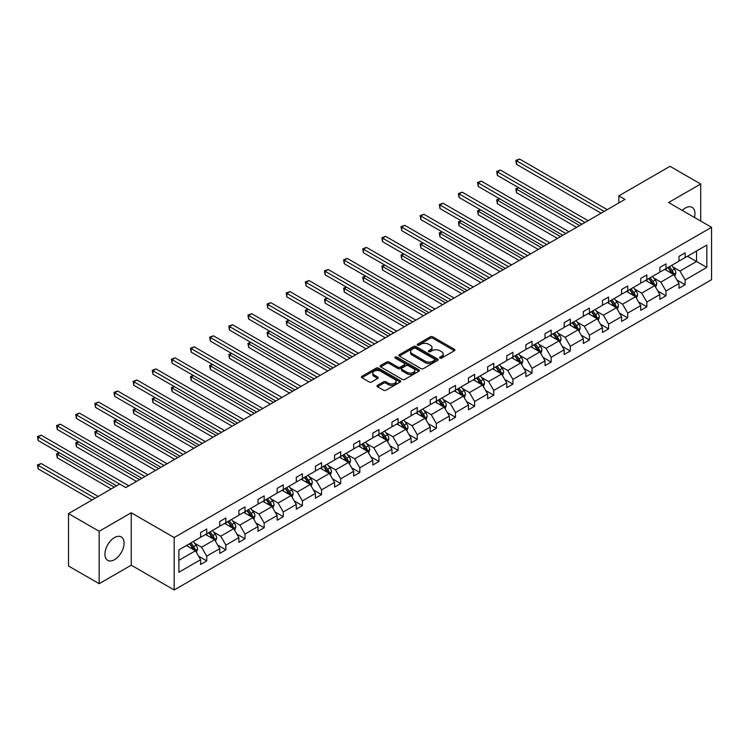 <?xml version="1.0" encoding="UTF-8"?>
<svg xmlns="http://www.w3.org/2000/svg" width="749" height="749" viewBox="0 0 749 749"><rect width="100%" height="100%" fill="white"/><g stroke="black" fill="none" stroke-linecap="round" stroke-linejoin="round"><path stroke-width="1.12" d="M439.953 358.097A1.189 0.683 0 0 0 441.638 358.097L454.437 350.71A1.704 0.983 0 0 0 454.933 350.017A1.704 0.983 0 0 0 454.437 349.324L432.763 336.807A1.704 0.983 0 0 0 430.357 336.807L417.558 344.194A1.189 0.683 0 0 0 417.212 344.68A1.189 0.683 0 0 0 417.558 345.167A1.189 0.683 0 0 0 419.243 345.167L420.901 344.212A5.449 3.146 0 0 1 428.606 344.212L430.413 345.252A5.449 3.146 0 0 1 432.014 347.48A5.449 3.146 0 0 1 430.413 349.708L428.756 350.663A1.189 0.683 0 0 0 428.409 351.15A1.189 0.683 0 0 0 428.756 351.637A1.189 0.683 0 0 0 430.441 351.637L432.098 350.682A5.449 3.146 0 0 1 439.803 350.682L441.61 351.721A5.449 3.146 0 0 1 443.202 353.94A5.449 3.146 0 0 1 441.61 356.168L439.953 357.123A1.189 0.683 0 0 0 439.607 357.61A1.189 0.683 0 0 0 439.953 358.097L439.953 357.123M114.503 559.69A13.529 7.808 120 0 0 123.342 547.772A13.529 7.808 120 0 0 121.272 536.93A13.529 7.808 120 0 0 114.503 537.595A13.529 7.808 120 0 0 105.665 549.523A13.529 7.808 120 0 0 107.744 560.364A13.529 7.808 120 0 0 114.503 559.69M694.417 217.416A13.529 7.808 120 0 0 692.123 207.342A13.529 7.808 120 0 0 685.363 208.016A13.529 7.808 120 0 0 682.264 210.403M377.496 385.332A1.704 0.983 0 0 0 377 386.025A1.704 0.983 0 0 0 377.496 386.718L383.582 390.229A1.704 0.983 0 0 0 385.988 390.229L400.191 382.027A1.704 0.983 0 0 0 400.696 381.335A1.704 0.983 0 0 0 400.191 380.632L378.526 368.124A1.704 0.983 0 0 0 376.11 368.124L361.907 376.326A1.704 0.983 0 0 0 361.411 377.019A1.704 0.983 0 0 0 361.907 377.721L369.248 381.962A1.704 0.983 0 0 0 371.663 381.962L377.739 378.451A1.704 0.983 0 0 0 378.236 377.749A1.704 0.983 0 0 0 377.739 377.056L374.097 374.959A4.55 2.631 0 0 1 372.759 373.096A4.55 2.631 0 0 1 375.577 370.661A4.55 2.631 0 0 1 380.539 371.232L394.807 379.471A4.55 2.631 0 0 1 396.137 381.335A4.55 2.631 0 0 1 393.328 383.76A4.55 2.631 0 0 1 388.366 383.188L385.988 381.821A1.704 0.983 0 0 0 383.582 381.821L377.496 385.332L377.496 386.718M131.244 512.775L99.168 531.294L68.505 513.589L68.505 566.001L99.168 583.696L131.244 565.186L174.18 589.969L174.18 537.567L131.244 512.775L131.244 565.186M700.699 221.049L700.699 184.011L668.623 202.53L711.55 227.312L174.18 537.567M700.699 184.011L670.027 166.306L618.824 195.873L618.824 202.951M68.505 513.589L119.718 484.023L125.851 487.562L624.956 199.412L618.824 195.873M421.022 368.611A1.704 0.983 0 0 0 423.428 368.611L437.641 360.409A1.704 0.983 0 0 0 438.137 359.717A1.704 0.983 0 0 0 437.641 359.014L415.967 346.506A1.704 0.983 0 0 0 413.56 346.506L399.348 354.708A1.704 0.983 0 0 0 398.852 355.401A1.704 0.983 0 0 0 399.348 356.103L421.022 368.611M395.669 358.359A1.189 0.683 0 0 1 396.886 358.528L396.886 357.104L418.916 369.828A1.704 0.983 0 0 1 419.412 370.521A1.704 0.983 0 0 1 418.916 371.214L404.713 379.425A1.704 0.983 0 0 1 402.297 379.425L380.632 366.907L386.709 363.424L386.709 362.01L380.632 365.521A1.704 0.983 0 0 0 380.127 366.214A1.704 0.983 0 0 0 380.632 366.907L380.632 365.521M386.709 363.424A1.704 0.983 0 0 1 389.115 363.424L389.115 362.01A1.704 0.983 0 0 0 386.709 362.01M389.115 362.01L397.906 367.085A1.704 0.983 0 0 0 400.312 367.085L404.348 364.754A1.704 0.983 0 0 0 404.844 364.061A1.704 0.983 0 0 0 404.348 363.359L395.2 358.078A1.189 0.683 0 0 1 394.845 357.591A1.189 0.683 0 0 1 395.584 356.955A1.189 0.683 0 0 1 396.886 357.104M99.168 531.294L99.168 583.696M178.899 549.85L200.61 537.314L200.61 532.567L206.743 529.028L206.743 533.775L219.747 526.266L219.747 521.519L225.88 517.98L225.88 522.727L238.884 515.218L238.884 510.472L245.017 506.933L245.017 511.679L258.012 504.171L258.012 499.424L264.154 495.885L264.154 500.632L277.149 493.123L277.149 488.376L283.281 484.837L283.281 489.584L296.286 482.075L296.286 477.328L302.418 473.789L302.418 478.536L315.423 471.027L315.423 466.29L321.555 462.742L321.555 467.488L334.56 459.98L334.56 455.242L340.692 451.694L340.692 456.441L353.687 448.932L353.687 444.194L359.82 440.646L359.82 445.393L372.824 437.884L372.824 433.147L378.957 429.598L378.957 434.345L391.961 426.836L391.961 422.099L398.094 418.551L398.094 423.297L411.098 415.789L411.098 411.051L417.23 407.503L417.23 412.25L430.235 404.75L430.235 400.003L436.367 396.464L436.367 401.202L449.363 393.702L449.363 388.956L455.495 385.417L455.495 390.154L468.5 382.655L468.5 377.908L474.632 374.369L474.632 379.106L487.636 371.607L487.636 366.86L493.769 363.321L493.769 368.059L506.773 360.559L506.773 355.812L512.906 352.273L512.906 357.011L525.901 349.511L525.901 344.765L532.033 341.226L532.033 345.963L545.038 338.464L545.038 333.717L551.17 330.178L551.17 334.925L564.175 327.416L564.175 322.669L570.307 319.13L570.307 323.877L583.312 316.368L583.312 311.621L589.444 308.082L589.444 312.829L602.449 305.32L602.449 300.574L608.581 297.035L608.581 301.781L621.576 294.273L621.576 289.526L627.709 285.987L627.709 290.734L640.713 283.225L640.713 278.478L646.846 274.939L646.846 279.686L659.85 272.177L659.85 267.43L665.983 263.891L665.983 268.638L678.987 261.129L678.987 256.383L685.12 252.844L685.12 257.59L706.831 245.054L706.831 267.43L685.12 279.967L685.12 284.714L678.987 288.253L678.987 283.506L665.983 291.015L665.983 295.761L659.85 299.3L659.85 294.554L646.846 302.062L646.846 306.809L640.713 310.348L640.713 305.601L627.709 313.11L627.709 317.857L621.576 321.396L621.576 316.649L608.581 324.158L608.581 328.905L602.449 332.444L602.449 327.697L589.444 335.206L589.444 339.952L583.312 343.491L583.312 338.745L570.307 346.253L570.307 351L564.175 354.539L564.175 349.792L551.17 357.301L551.17 362.048L545.038 365.587L545.038 360.84L532.033 368.349L532.033 373.086L525.901 376.635L525.901 371.888L512.906 379.397L512.906 384.134L506.773 387.682L506.773 382.936L493.769 390.444L493.769 395.182L487.636 398.73L487.636 393.983L474.632 401.492L474.632 406.23L468.5 409.778L468.5 405.031L455.495 412.54L455.495 417.277L449.363 420.826L449.363 416.079L436.367 423.588L436.367 428.325L430.235 431.873L430.235 427.127L417.23 434.635L417.23 439.373L411.098 442.912L411.098 438.174L398.094 445.674L398.094 450.421L391.961 453.96L391.961 449.222L378.957 456.721L378.957 461.468L372.824 465.007L372.824 460.27L359.82 467.769L359.82 472.516L353.687 476.055L353.687 471.318L340.692 478.817L340.692 483.564L334.56 487.103L334.56 482.365L321.555 489.865L321.555 494.612L315.423 498.151L315.423 493.413L302.418 500.912L302.418 505.659L296.286 509.198L296.286 504.451L283.281 511.96L283.281 516.707L277.149 520.246L277.149 515.499L264.154 523.008L264.154 527.755L258.012 531.294L258.012 526.547L245.017 534.056L245.017 538.803L238.884 542.342L238.884 537.595L225.88 545.103L225.88 549.85L219.747 553.389L219.747 548.643L206.743 556.151L206.743 560.898L200.61 564.437L200.61 559.69L178.899 572.227L178.899 549.85M174.18 589.969L711.55 279.723L711.55 227.312M205.516 534.486L214.598 539.72L201.593 547.229L194.497 543.128M201.593 547.229L206.743 556.151M214.598 539.72L219.747 548.643M200.61 536.181L201.593 536.752L206.743 533.775M224.653 523.439L233.725 528.672L220.73 536.181L213.624 532.08M220.73 536.181L225.88 545.103M233.725 528.672L238.884 537.595M219.747 525.133L220.73 525.704L225.88 522.727M243.79 512.391L252.862 517.625L239.867 525.133L232.761 521.032M239.867 525.133L245.017 534.056M252.862 517.625L258.012 526.547M238.884 514.086L239.867 514.657L245.017 511.679M262.927 501.343L271.999 506.577L258.995 514.086L251.898 509.985M258.995 514.086L264.154 523.008M271.999 506.577L277.149 515.499M258.012 503.038L258.995 503.609L264.154 500.632M282.055 490.295L291.136 495.529L278.132 503.038L271.035 498.937M278.132 503.038L283.281 511.96M291.136 495.529L296.286 504.451M277.149 491.99L278.132 492.561L283.281 489.584M301.192 479.248L310.273 484.481L297.269 491.99L290.172 487.889M297.269 491.99L302.418 500.912M310.273 484.481L315.423 493.413M296.286 480.942L297.269 481.513L302.418 478.536M320.329 468.2L329.401 473.434L316.406 480.942L309.3 476.841M316.406 480.942L321.555 489.865M329.401 473.434L334.56 482.365M315.423 469.895L316.406 470.466L321.555 467.488M339.466 457.152L348.538 462.395L335.533 469.895L328.437 465.803M335.533 469.895L340.692 478.817M348.538 462.395L353.687 471.318M334.56 458.847L335.533 459.418L340.692 456.441M358.593 446.104L367.675 451.347L354.67 458.847L347.573 454.755M354.67 458.847L359.82 467.769M367.675 451.347L372.824 460.27M353.687 447.799L354.67 448.37L359.82 445.393M377.73 435.057L386.812 440.3L373.807 447.799L366.71 443.708M373.807 447.799L378.957 456.721M386.812 440.3L391.961 449.222M372.824 436.751L373.807 437.322L378.957 434.345M396.867 424.009L405.939 429.252L392.944 436.751L385.838 432.66M392.944 436.751L398.094 445.674M405.939 429.252L411.098 438.174M391.961 425.704L392.944 426.275L398.094 423.297M416.004 412.961L425.076 418.204L412.081 425.704L404.975 421.612M412.081 425.704L417.23 434.635M425.076 418.204L430.235 427.127M411.098 414.656L412.081 415.227L417.23 412.25M435.141 401.913L444.213 407.156L431.209 414.656L424.112 410.564M431.209 414.656L436.367 423.588M444.213 407.156L449.363 416.079M430.235 403.608L431.209 404.179L436.367 401.202M454.269 390.866L463.35 396.109L450.346 403.617L443.249 399.517M450.346 403.617L455.495 412.54M463.35 396.109L468.5 405.031M449.363 392.57L450.346 393.131L455.495 390.154M473.405 379.818L482.487 385.061L469.483 392.57L462.386 388.469M469.483 392.57L474.632 401.492M482.487 385.061L487.636 393.983M468.5 381.522L469.483 382.084L474.632 379.106M492.542 368.77L501.615 374.013L488.62 381.522L481.513 377.421M488.62 381.522L493.769 390.444M501.615 374.013L506.773 382.936M487.636 370.474L488.62 371.036L493.769 368.059M511.679 357.722L520.752 362.965L507.747 370.474L500.65 366.373M507.747 370.474L512.906 379.397M520.752 362.965L525.901 371.888M506.773 359.426L507.747 359.988L512.906 357.011M530.807 346.675L539.889 351.918L526.884 359.426L519.787 355.326M526.884 359.426L532.033 368.349M539.889 351.918L545.038 360.84M525.901 348.379L526.884 348.94L532.033 345.963M549.944 335.627L559.026 340.87L546.021 348.379L538.924 344.278M546.021 348.379L551.17 357.301M559.026 340.87L564.175 349.792M545.038 337.331L546.021 337.893L551.17 334.925M569.081 324.579L578.153 329.822L565.158 337.331L558.052 333.23M565.158 337.331L570.307 346.253M578.153 329.822L583.312 338.745M564.175 326.283L565.158 326.845L570.307 323.877M588.218 313.531L597.29 318.774L584.295 326.283L577.189 322.182M584.295 326.283L589.444 335.206M597.29 318.774L602.449 327.697M583.312 315.235L584.295 315.797L589.444 312.829M607.355 302.484L616.427 307.727L603.422 315.235L596.326 311.135M603.422 315.235L608.581 324.158M616.427 307.727L621.576 316.649M602.449 304.188L603.422 304.749L608.581 301.781M626.482 291.436L635.564 296.679L622.559 304.188L615.463 300.087M622.559 304.188L627.709 313.11M635.564 296.679L640.713 305.601M621.576 293.14L622.559 293.702L627.709 290.734M645.619 280.388L654.701 285.631L641.696 293.14L634.6 289.039M641.696 293.14L646.846 302.062M654.701 285.631L659.85 294.554M640.713 282.092L641.696 282.654L646.846 279.686M664.756 269.34L673.828 274.583L660.833 282.092L653.727 277.991M660.833 282.092L665.983 291.015M673.828 274.583L678.987 283.506M659.85 271.044L660.833 271.606L665.983 268.638M687.451 256.242L696.523 261.485L679.961 271.044L672.864 266.944M679.961 271.044L685.12 279.967M706.831 267.43L696.523 261.485L696.523 250.999L706.831 245.054M678.987 259.997L679.961 260.558L685.12 257.59M178.899 560.327L195.461 550.768L186.379 545.534M195.461 550.768L200.61 559.69M676.956 280.004L685.12 284.714M657.828 291.052L665.983 295.761M638.691 302.1L646.846 306.809M619.554 313.148L627.709 317.857M600.417 324.195L608.581 328.905M581.29 335.243L589.444 339.952M562.153 346.291L570.307 351M543.016 357.339L551.17 362.048M523.879 368.386L532.033 373.086M504.742 379.425L512.906 384.134M485.614 390.472L493.769 395.182M466.477 401.52L474.632 406.23M447.34 412.568L455.495 417.277M428.203 423.616L436.367 428.325M409.076 434.663L417.23 439.373M389.939 445.711L398.094 450.421M370.802 456.759L378.957 461.468M351.665 467.807L359.82 472.516M332.528 478.854L340.692 483.564M313.4 489.902L321.555 494.612M294.263 500.95L302.418 505.659M275.126 511.998L283.281 516.707M255.989 523.045L264.154 527.755M236.862 534.093L245.017 538.803M217.725 545.141L225.88 549.85M198.588 556.189L206.743 560.898M440.431 358.265L441.61 357.582A5.449 3.146 0 0 0 443.202 355.363L443.202 353.94M432.014 347.48L432.014 348.894A5.449 3.146 0 0 1 430.413 351.122L429.233 351.805M454.409 350.729L432.763 338.23A1.704 0.983 0 0 0 430.357 338.23L418.036 345.336M437.613 360.419L415.967 347.92A1.704 0.983 0 0 0 413.56 347.92L399.376 356.112L399.348 354.708M434.626 360.203A1.189 0.683 0 0 0 434.972 359.717A1.189 0.683 0 0 0 434.626 359.23L415.601 348.248A1.189 0.683 0 0 0 413.916 348.248L412.175 349.249A5.449 3.146 0 0 0 410.574 351.478A5.449 3.146 0 0 0 412.175 353.697L425.179 361.205A5.449 3.146 0 0 0 432.885 361.205L434.626 360.203L434.626 361.617A1.189 0.683 0 0 0 434.972 361.13L434.972 359.717M410.574 351.478L410.574 352.891A5.449 3.146 0 0 0 412.175 355.12L412.175 353.697M434.626 361.617L432.885 362.628A5.449 3.146 0 0 1 425.179 362.628L412.175 355.12M389.115 363.424L397.906 368.499A1.704 0.983 0 0 0 400.312 368.499L404.348 366.167A1.704 0.983 0 0 0 404.844 365.475L404.844 364.061M396.886 358.528L418.897 371.232M407.025 372.347A4.55 2.631 0 0 0 411.987 372.918A4.55 2.631 0 0 0 414.806 370.483A4.55 2.631 0 0 0 413.467 368.63L408.439 365.727A1.704 0.983 0 0 0 406.033 365.727L401.998 368.059A1.704 0.983 0 0 0 401.501 368.751A1.704 0.983 0 0 0 401.998 369.444L407.025 372.347L407.025 373.76A4.55 2.631 0 0 0 411.987 374.331A4.55 2.631 0 0 0 414.806 371.907L414.806 370.483M401.501 368.751L401.501 370.165A1.704 0.983 0 0 0 401.998 370.858L401.998 369.444M407.025 373.76L401.998 370.858M396.137 381.335L396.137 382.748A4.55 2.631 0 0 1 393.328 385.173A4.55 2.631 0 0 1 388.366 384.612L385.988 383.235A1.704 0.983 0 0 0 383.582 383.235L377.524 386.727M372.759 373.096L372.759 374.509A4.55 2.631 0 0 0 374.097 376.373L374.097 374.959M377.721 378.46L374.097 376.373M400.172 382.037L378.526 369.538A1.704 0.983 0 0 0 376.11 369.538L361.926 377.73L361.907 376.326M674.765 276.203L675.888 272.945A4.597 2.65 -120 0 0 674.428 269.031L671.675 265.352M666.732 270.483L665.543 268.891M518.832 187.784L516.501 189.132L516.501 192.671L576.561 227.35M673.154 274.19L673.407 273.142A4.597 2.65 -120 0 0 672.096 270.37L669.344 266.7M668.192 267.365L671.216 271.41A2.341 1.348 60 0 1 671.647 272.121L673.407 273.142M667.865 267.543L670.627 271.222A4.597 2.65 60 0 1 671.769 273.394M516.501 192.671L515.818 188.739L579.632 225.58M515.818 188.739L518.561 187.625M604.162 211.415L516.501 160.801L519.563 159.031L607.224 209.645M601.091 213.184L516.501 164.34L516.501 160.801L515.818 160.417L519.563 159.031M516.501 164.34L515.818 160.417M655.628 287.251L656.761 283.993A4.597 2.65 -120 0 0 655.291 280.07L652.538 276.4M647.595 281.53L646.406 279.939M499.695 198.831L497.364 200.18L497.364 203.719L557.425 238.397M654.017 285.238L654.28 284.189A4.597 2.65 -120 0 0 652.959 281.418L650.207 277.748M649.055 278.413L652.089 282.457A2.341 1.348 60 0 1 652.51 283.169L654.28 284.189M648.737 278.591L651.49 282.27A4.597 2.65 60 0 1 652.632 284.442M497.364 203.719L496.69 199.786L560.495 236.628M496.69 199.786L499.424 198.672M636.491 298.299L637.624 295.04A4.597 2.65 -120 0 0 636.154 291.118L633.401 287.447M628.467 292.578L627.269 290.987M480.558 209.879L478.227 211.227L478.227 214.766L538.297 249.445M634.88 296.286L635.143 295.228A4.597 2.65 -120 0 0 633.823 292.466L631.07 288.796M629.918 289.46L632.952 293.505A2.341 1.348 60 0 1 633.373 294.217L635.143 295.228M629.6 289.638L632.353 293.318A4.597 2.65 60 0 1 633.495 295.49M478.227 214.766L477.553 210.834L541.358 247.676M477.553 210.834L480.287 209.72M585.025 222.462L497.364 171.849L500.426 170.079L588.096 220.693M581.964 224.232L497.364 175.388L497.364 171.849L496.69 171.465L500.426 170.079M497.364 175.388L496.69 171.465M565.888 233.51L478.227 182.896L481.298 181.127L568.959 231.741M562.827 235.28L478.227 186.435L478.227 182.896L477.553 182.513L481.298 181.127M478.227 186.435L477.553 182.513M617.363 309.337L618.487 306.088A4.597 2.65 -120 0 0 617.017 302.165L614.264 298.495M609.33 303.626L608.132 302.034M461.421 220.927L459.09 222.275L459.09 225.814L519.16 260.493M615.753 307.333L616.006 306.275A4.597 2.65 -120 0 0 614.686 303.514L611.933 299.834M610.781 300.508L613.815 304.553A2.341 1.348 60 0 1 614.246 305.264L616.006 306.275M610.463 300.686L613.216 304.366A4.597 2.65 60 0 1 614.367 306.538M459.09 225.814L458.416 221.882L522.222 258.723M458.416 221.882L461.15 220.768M546.761 244.558L459.09 193.944L462.161 192.175L549.822 242.788M543.69 246.327L459.09 197.483L459.09 193.944L458.416 193.551L462.161 192.175M459.09 197.483L458.416 193.551M598.226 320.385L599.35 317.127A4.597 2.65 -120 0 0 597.889 313.213L595.137 309.543M590.193 314.674L588.995 313.082M442.284 231.975L439.953 233.323L439.953 236.862L500.023 271.541M596.616 318.381L596.869 317.323A4.597 2.65 -120 0 0 595.558 314.561L592.805 310.882M591.654 311.547L594.678 315.601A2.341 1.348 60 0 1 595.109 316.312L596.869 317.323M591.326 311.734L594.088 315.413A4.597 2.65 60 0 1 595.23 317.585M439.953 236.862L439.279 232.93L503.094 269.771M439.279 232.93L442.022 231.816M527.624 255.606L439.953 204.992L443.024 203.222L530.685 253.836M524.553 257.375L439.953 208.531L439.953 204.992L439.279 204.599L443.024 203.222M439.953 208.531L439.279 204.599M579.089 331.433L580.222 328.174A4.597 2.65 -120 0 0 578.752 324.261L576 320.591M571.056 325.721L569.867 324.13M423.157 243.022L420.826 244.371L420.826 247.91L480.886 282.588M577.479 329.429L577.732 328.371A4.597 2.65 -120 0 0 576.421 325.609L573.668 321.93M572.517 322.594L575.55 326.648A2.341 1.348 60 0 1 575.972 327.36L577.732 328.371M572.199 322.782L574.951 326.461A4.597 2.65 60 0 1 576.093 328.633M420.826 247.91L420.152 243.977L483.957 280.819M420.152 243.977L422.885 242.863M508.487 266.653L420.826 216.04L423.887 214.27L511.558 264.884M505.416 268.423L420.826 219.579L420.826 216.04L420.152 215.646L423.887 214.27M420.826 219.579L420.152 215.646M559.952 342.48L561.085 339.222A4.597 2.65 -120 0 0 559.615 335.309L556.863 331.638M551.919 336.769L550.73 335.178M404.02 254.07L401.689 255.418L401.689 258.957L461.749 293.636M558.342 340.477L558.604 339.419A4.597 2.65 -120 0 0 557.284 336.657L554.532 332.977M553.38 333.642L556.413 337.696A2.341 1.348 60 0 1 556.835 338.408L558.604 339.419M553.062 333.829L555.814 337.509A4.597 2.65 60 0 1 556.956 339.681M401.689 258.957L401.015 255.025L464.82 291.867M401.015 255.025L403.748 253.911M489.35 277.701L401.689 227.087L404.75 225.318L492.421 275.932M486.288 279.471L401.689 230.626L401.689 227.087L401.015 226.694L404.75 225.318M401.689 230.626L401.015 226.694M540.825 353.528L541.948 350.27A4.597 2.65 -120 0 0 540.478 346.356L537.726 342.686M532.792 347.817L531.593 346.225M384.883 265.118L382.552 266.466L382.552 270.005L442.622 304.684M539.205 351.524L539.467 350.466A4.597 2.65 -120 0 0 538.147 347.705L535.395 344.025M534.243 344.69L537.276 348.734A2.341 1.348 60 0 1 537.698 349.446L539.467 350.466M533.925 344.877L536.677 348.557A4.597 2.65 60 0 1 537.829 350.729M382.552 270.005L381.878 266.073L445.683 302.914M381.878 266.073L384.612 264.959M470.213 288.749L382.552 238.135L385.623 236.366L473.284 286.979M467.151 290.518L382.552 241.674L382.552 238.135L381.878 237.742L385.623 236.366M382.552 241.674L381.878 237.742M521.688 364.576L522.811 361.318A4.597 2.65 -120 0 0 521.351 357.404L518.589 353.734M513.655 358.865L512.456 357.273M365.746 276.166L363.415 277.514L363.415 281.053L423.485 315.732M520.078 362.572L520.33 361.514A4.597 2.65 -120 0 0 519.02 358.752L516.258 355.073M515.106 355.738L518.139 359.782A2.341 1.348 60 0 1 518.57 360.494L520.33 361.514M514.788 355.925L517.54 359.604A4.597 2.65 60 0 1 518.692 361.776M363.415 281.053L362.741 277.121L426.546 313.962M362.741 277.121L365.475 276.007M451.085 299.797L363.415 249.183L366.486 247.413L454.147 298.027M448.014 301.566L363.415 252.722L363.415 249.183L362.741 248.79L366.486 247.413M363.415 252.722L362.741 248.79M502.551 375.623L503.674 372.365A4.597 2.65 -120 0 0 502.214 368.452L499.461 364.782M494.518 369.912L493.329 368.321M346.609 287.213L344.287 288.552L344.287 292.101L404.348 326.779M500.941 373.62L501.193 372.562A4.597 2.65 -120 0 0 499.883 369.8L497.13 366.121M495.978 366.785L499.003 370.83A2.341 1.348 60 0 1 499.433 371.541L501.193 372.562M495.651 366.973L498.413 370.652A4.597 2.65 60 0 1 499.555 372.824M344.287 292.101L343.604 288.168L407.419 325.01M343.604 288.168L346.347 287.054M431.948 310.844L344.287 260.231L347.349 258.461L435.01 309.075M428.877 312.614L344.287 263.77L344.287 260.231L343.604 259.837L347.349 258.461M344.287 263.77L343.604 259.837M483.414 386.671L484.547 383.413A4.597 2.65 -120 0 0 483.077 379.5L480.324 375.829M475.381 380.96L474.192 379.368M327.482 298.261L325.15 299.6L325.15 303.148L385.211 337.827M481.804 384.668L482.066 383.61A4.597 2.65 -120 0 0 480.746 380.848L477.993 377.168M476.841 377.833L479.875 381.878A2.341 1.348 60 0 1 480.296 382.589L482.066 383.61M476.523 378.02L479.276 381.7A4.597 2.65 60 0 1 480.418 383.872M325.15 303.148L324.476 299.216L388.282 336.058M324.476 299.216L327.21 298.102M412.811 321.892L325.15 271.278L328.212 269.509L415.882 320.123M409.75 323.662L325.15 274.817L325.15 271.278L324.476 270.885L328.212 269.509M325.15 274.817L324.476 270.885M464.277 397.719L465.41 394.461A4.597 2.65 -120 0 0 463.94 390.547L461.187 386.868M456.253 392.008L455.055 390.416M308.345 309.309L306.013 310.648L306.013 314.196L366.083 348.875M462.667 395.715L462.929 394.657A4.597 2.65 -120 0 0 461.609 391.896L458.856 388.216M457.705 388.881L460.738 392.925A2.341 1.348 60 0 1 461.159 393.637L462.929 394.657M457.386 389.068L460.139 392.748A4.597 2.65 60 0 1 461.281 394.91M306.013 314.196L305.339 310.264L369.145 347.105M305.339 310.264L308.073 309.15M393.674 332.94L306.013 282.326L309.084 280.557L396.745 331.17M390.613 334.709L306.013 285.865L306.013 282.326L305.339 281.933L309.084 280.557M306.013 285.865L305.339 281.933M445.149 408.767L446.273 405.509A4.597 2.65 -120 0 0 444.803 401.595L442.05 397.916M437.116 403.056L435.918 401.464M289.208 320.357L286.876 321.696L286.876 325.244L346.946 359.923M443.539 406.763L443.792 405.705A4.597 2.65 -120 0 0 442.472 402.943L439.719 399.264M438.568 399.929L441.601 403.973A2.341 1.348 60 0 1 442.032 404.685L443.792 405.705M438.249 400.116L441.002 403.795A4.597 2.65 60 0 1 442.153 405.958M286.876 325.244L286.202 321.312L350.008 358.144M286.202 321.312L288.936 320.197M374.547 343.988L286.876 293.374L289.947 291.604L377.608 342.218M371.476 345.757L286.876 296.913L286.876 293.374L286.202 292.981L289.947 291.604M286.876 296.913L286.202 292.981M426.012 419.815L427.136 416.556A4.597 2.65 -120 0 0 425.675 412.643L422.913 408.963M417.979 414.103L416.781 412.512M270.071 331.404L267.739 332.743L267.739 336.292L327.809 370.97M424.402 417.811L424.655 416.753A4.597 2.65 -120 0 0 423.344 413.991L420.592 410.312M419.44 410.976L422.464 415.021A2.341 1.348 60 0 1 422.895 415.732L424.655 416.753M419.112 411.164L421.865 414.843A4.597 2.65 60 0 1 423.016 417.006M267.739 336.292L267.065 332.359L330.88 369.191M267.065 332.359L269.809 331.245M355.41 355.035L267.739 304.422L270.81 302.652L358.471 353.266M352.339 356.805L267.739 307.961L267.739 304.422L267.065 304.028L270.81 302.652M267.739 307.961L267.065 304.028M406.876 430.862L408.008 427.604A4.597 2.65 -120 0 0 406.538 423.691L403.786 420.011M398.843 425.151L397.653 423.56M250.943 342.452L248.612 343.791L248.612 347.339L308.672 382.018M405.265 428.859L405.518 427.801A4.597 2.65 -120 0 0 404.207 425.039L401.455 421.359M400.303 422.024L403.327 426.069A2.341 1.348 60 0 1 403.758 426.78L405.518 427.801M399.985 422.211L402.737 425.891A4.597 2.65 60 0 1 403.88 428.053M248.612 347.339L247.938 343.407L311.743 380.239M247.938 343.407L250.672 342.293M336.273 366.083L248.612 315.469L251.673 313.7L339.344 364.314M333.202 367.853L248.612 319.008L248.612 315.469L247.938 315.076L251.673 313.7M248.612 319.008L247.938 315.076M387.739 441.91L388.871 438.652A4.597 2.65 -120 0 0 387.402 434.738L384.649 431.059M379.706 436.199L378.517 434.607M231.806 353.5L229.475 354.839L229.475 358.378L289.535 393.056M386.128 439.906L386.39 438.848A4.597 2.65 -120 0 0 385.07 436.087L382.318 432.407M381.166 433.072L384.2 437.116A2.341 1.348 60 0 1 384.621 437.828L386.39 438.848M380.848 433.259L383.6 436.929A4.597 2.65 60 0 1 384.743 439.101M229.475 358.378L228.801 354.455L292.606 391.287M228.801 354.455L231.535 353.341M317.136 377.131L229.475 326.517L232.536 324.748L320.207 375.352M314.074 378.9L229.475 330.056L229.475 326.517L228.801 326.124L232.536 324.748M229.475 330.056L228.801 326.124M368.602 452.958L369.734 449.7A4.597 2.65 -120 0 0 368.265 445.786L365.512 442.107M360.578 447.247L359.38 445.655M212.669 364.548L210.338 365.887L210.338 369.426L270.408 404.104M366.991 450.954L367.253 449.896A4.597 2.65 -120 0 0 365.933 447.134L363.181 443.455M362.029 444.12L365.063 448.164A2.341 1.348 60 0 1 365.484 448.876L367.253 449.896M361.711 444.307L364.463 447.977A4.597 2.65 60 0 1 365.606 450.149M210.338 369.426L209.664 365.503L273.469 402.335M209.664 365.503L212.398 364.389M297.999 388.179L210.338 337.565L213.409 335.795L301.07 386.4M294.937 389.948L210.338 341.104L210.338 337.565L209.664 337.172L213.409 335.795M210.338 341.104L209.664 337.172M349.474 464.006L350.598 460.747A4.597 2.65 -120 0 0 349.137 456.834L346.375 453.154M341.441 458.294L340.243 456.693M193.532 375.586L191.201 376.934L191.201 380.473L251.271 415.152M347.864 462.002L348.116 460.944A4.597 2.65 -120 0 0 346.806 458.182L344.044 454.503M342.892 455.167L345.926 459.212A2.341 1.348 60 0 1 346.356 459.923L348.116 460.944M342.574 455.355L345.326 459.025A4.597 2.65 60 0 1 346.478 461.197M191.201 380.473L190.527 376.55L254.332 413.382M190.527 376.55L193.261 375.436M278.871 399.226L191.201 348.613L194.272 346.843L281.933 397.447M275.801 400.996L191.201 352.152L191.201 348.613L190.527 348.219L194.272 346.843M191.201 352.152L190.527 348.219M330.337 475.053L331.461 471.795A4.597 2.65 -120 0 0 330 467.882L327.247 464.202M322.304 469.342L321.115 467.741M174.395 386.634L172.073 387.982L172.073 391.521L232.134 426.2M328.727 473.05L328.98 471.992A4.597 2.65 -120 0 0 327.669 469.23L324.916 465.55M323.765 466.215L326.789 470.26A2.341 1.348 60 0 1 327.219 470.971L328.98 471.992M323.437 466.402L326.199 470.072A4.597 2.65 60 0 1 327.341 472.245M172.073 391.521L171.39 387.598L235.205 424.43M171.39 387.598L174.133 386.484M259.734 410.265L172.073 359.66L175.135 357.882L262.796 408.495M256.664 412.044L172.073 363.199L172.073 359.66L171.39 359.267L175.135 357.882M172.073 363.199L171.39 359.267M311.2 486.101L312.333 482.843A4.597 2.65 -120 0 0 310.863 478.929L308.111 475.25M303.167 480.39L301.978 478.789M155.268 397.682L152.936 399.03L152.936 402.569L212.997 437.247M309.59 484.097L309.852 483.039A4.597 2.65 -120 0 0 308.532 480.278L305.779 476.598M304.628 477.263L307.661 481.307A2.341 1.348 60 0 1 308.082 482.019L309.852 483.039M304.309 477.45L307.062 481.12A4.597 2.65 60 0 1 308.204 483.292M152.936 402.569L152.262 398.646L216.068 435.478M152.262 398.646L154.996 397.532M240.598 421.312L152.936 370.708L155.998 368.929L243.668 419.543M237.536 423.091L152.936 374.247L152.936 370.708L152.262 370.315L155.998 368.929M152.936 374.247L152.262 370.315M292.063 497.149L293.196 493.891A4.597 2.65 -120 0 0 291.726 489.977L288.974 486.298M284.04 491.438L282.841 489.837M136.131 408.729L133.799 410.077L133.799 413.617L193.869 448.295M290.453 495.145L290.715 494.087A4.597 2.65 -120 0 0 289.395 491.325L286.642 487.646M285.491 488.311L288.524 492.355A2.341 1.348 60 0 1 288.945 493.067L290.715 494.087M285.172 488.498L287.925 492.168A4.597 2.65 60 0 1 289.067 494.34M133.799 413.617L133.125 409.694L196.931 446.526M133.125 409.694L135.859 408.579M221.461 432.36L133.799 381.756L136.861 379.977L224.531 430.591M218.399 434.139L133.799 385.295L133.799 381.756L133.125 381.363L136.861 379.977M133.799 385.295L133.125 381.363M272.936 508.196L274.059 504.938A4.597 2.65 -120 0 0 272.589 501.025L269.837 497.345M264.903 502.485L263.704 500.884M116.994 419.777L114.663 421.125L114.663 424.664L174.732 459.343M271.325 506.193L271.578 505.135A4.597 2.65 -120 0 0 270.258 502.373L267.505 498.694M266.354 499.358L269.387 503.403A2.341 1.348 60 0 1 269.809 504.114L271.578 505.135M266.035 499.546L268.788 503.216A4.597 2.65 60 0 1 269.94 505.388M114.663 424.664L113.988 420.732L177.794 457.573M113.988 420.732L116.722 419.627M202.333 443.408L114.663 392.794L117.733 391.025L205.395 441.638M199.262 445.178L114.663 396.343L114.663 392.794L113.988 392.41L117.733 391.025M114.663 396.343L113.988 392.41M253.799 519.244L254.922 515.986A4.597 2.65 -120 0 0 253.462 512.073L250.7 508.393M245.766 513.533L244.567 511.932M97.857 430.825L95.526 432.173L95.526 435.712L155.595 470.391M252.188 517.241L252.441 516.183A4.597 2.65 -120 0 0 251.13 513.411L248.378 509.741M247.226 510.406L250.25 514.451A2.341 1.348 60 0 1 250.681 515.162L252.441 516.183M246.898 510.593L249.651 514.263A4.597 2.65 60 0 1 250.803 516.436M95.526 435.712L94.851 431.78L158.666 468.621M94.851 431.78L97.595 430.675M183.196 454.456L95.526 403.842L98.596 402.073L186.258 452.686M180.125 456.225L95.526 407.39L95.526 403.842L94.851 403.458L98.596 402.073M95.526 407.39L94.851 403.458M234.662 530.292L235.795 527.034A4.597 2.65 -120 0 0 234.325 523.12L231.572 519.441M226.629 524.581L225.44 522.98M78.729 441.873L76.398 443.221L76.398 446.76L136.458 481.438M233.051 528.279L233.304 527.23A4.597 2.65 -120 0 0 231.993 524.459L229.241 520.789M228.089 521.454L231.113 525.498A2.341 1.348 60 0 1 231.544 526.21L233.304 527.23M227.771 521.641L230.523 525.311A4.597 2.65 60 0 1 231.666 527.483M76.398 446.76L75.724 442.828L139.529 479.669M75.724 442.828L78.458 441.723M164.059 465.504L76.398 414.89L79.46 413.12L167.13 463.734M160.988 467.273L76.398 418.438L76.398 414.89L75.724 414.506L79.46 413.12M76.398 418.438L75.724 414.506M215.525 541.34L216.658 538.082A4.597 2.65 -120 0 0 215.188 534.168L212.435 530.489M207.492 535.619L206.303 534.028M59.592 452.92L57.261 454.269L57.261 457.808L111.189 488.947M213.914 539.327L214.177 538.278A4.597 2.65 -120 0 0 212.856 535.507L210.104 531.837M208.952 532.502L211.986 536.546A2.341 1.348 60 0 1 212.407 537.258L214.177 538.278M208.634 532.689L211.387 536.359A4.597 2.65 60 0 1 212.529 538.531M57.261 457.808L56.587 453.875L114.26 487.178M56.587 453.875L59.321 452.771M144.922 476.551L57.261 425.938L60.323 424.168L147.993 474.782M141.861 478.321L57.261 429.486L57.261 425.938L56.587 425.554L60.323 424.168M57.261 429.486L56.587 425.554M196.388 552.388L197.521 549.129A4.597 2.65 -120 0 0 196.051 545.216L193.298 541.536M188.364 546.667L187.166 545.075M98.194 496.456L41.195 463.547L38.124 465.316L38.124 468.855L92.061 499.995M194.777 550.375L195.04 549.326A4.597 2.65 -120 0 0 193.719 546.555L190.967 542.885M189.815 543.549L192.849 547.594A2.341 1.348 60 0 1 193.27 548.305L195.04 549.326M189.497 543.727L192.25 547.407A4.597 2.65 60 0 1 193.392 549.579M38.124 468.855L37.45 464.923L95.123 498.225M37.45 464.923L41.195 463.547M119.653 484.06L38.124 436.985L41.195 435.216L128.856 485.829M116.591 485.829L38.124 440.534L38.124 436.985L37.45 436.601L41.195 435.216M38.124 440.534L37.45 436.601M441.61 357.582L441.61 356.168M428.756 351.637L428.756 350.663M430.413 351.122L430.413 349.708M417.558 345.167L417.558 344.194M430.357 338.23L430.357 336.807M432.763 338.23L432.763 336.807M454.437 350.71L454.437 349.324M413.56 347.92L413.56 346.506M415.967 347.92L415.967 346.506M437.641 360.409L437.641 359.014M425.179 362.628L425.179 361.205M432.885 362.628L432.885 361.205M397.906 368.499L397.906 367.085M400.312 368.499L400.312 367.085M404.348 366.167L404.348 364.754M418.916 371.214L418.916 369.828M383.582 383.235L383.582 381.821M385.988 383.235L385.988 381.821M388.366 384.612L388.366 383.188M377.739 378.451L377.739 377.056M376.11 369.538L376.11 368.124M378.526 369.538L378.526 368.124M400.191 382.027L400.191 380.632M673.501 274.396L675.86 273.029M672.096 270.37L674.428 269.031M669.316 271.981L670.627 271.222M654.364 285.444L656.723 284.077M652.959 281.418L655.291 280.07M650.179 283.028L651.49 282.27M635.227 296.492L637.596 295.125M633.823 292.466L636.154 291.118M631.042 294.076L632.353 293.318M616.099 307.539L618.459 306.172M614.686 303.514L617.017 302.165M611.914 305.124L613.216 304.366M596.962 318.587L599.322 317.22M595.558 314.561L597.889 313.213M592.777 316.162L594.088 315.413M577.825 329.635L580.185 328.268M576.421 325.609L578.752 324.261M573.64 327.21L574.951 326.461M558.688 340.673L561.057 339.316M557.284 336.657L559.615 335.309M554.503 338.258L555.814 337.509M539.561 351.721L541.92 350.363M538.147 347.705L540.478 346.356M535.376 349.306L536.677 348.557M520.424 362.769L522.783 361.411M519.02 358.752L521.351 357.404M516.239 360.353L517.54 359.604M501.287 373.817L503.646 372.459M499.883 369.8L502.214 368.452M497.102 371.401L498.413 370.652M482.15 384.864L484.509 383.507M480.746 380.848L483.077 379.5M477.965 382.449L479.276 381.7M463.013 395.912L465.382 394.554M461.609 391.896L463.94 390.547M458.828 393.497L460.139 392.748M443.885 406.96L446.245 405.602M442.472 402.943L444.803 401.595M439.7 404.544L441.002 403.795M424.749 418.008L427.108 416.65M423.344 413.991L425.675 412.643M420.563 415.592L421.865 414.843M405.612 429.055L407.971 427.698M404.207 425.039L406.538 423.691M401.427 426.64L402.737 425.891M386.475 440.103L388.843 438.745M385.07 436.087L387.402 434.738M382.29 437.688L383.6 436.929M367.347 451.151L369.706 449.793M365.933 447.134L368.265 445.786M363.162 448.735L364.463 447.977M348.21 462.199L350.569 460.841M346.806 458.182L349.137 456.834M344.025 459.783L345.326 459.025M329.073 473.246L331.433 471.879M327.669 469.23L330 467.882M324.888 470.831L326.199 470.072M309.936 484.294L312.296 482.927M308.532 480.278L310.863 478.929M305.751 481.879L307.062 481.12M290.799 495.342L293.168 493.975M289.395 491.325L291.726 489.977M286.614 492.926L287.925 492.168M271.672 506.39L274.031 505.023M270.258 502.373L272.589 501.025M267.487 503.974L268.788 503.216M252.535 517.437L254.894 516.07M251.13 513.411L253.462 512.073M248.35 515.022L249.651 514.263M233.398 528.485L235.757 527.118M231.993 524.459L234.325 523.12M229.213 526.07L230.523 525.311M214.261 539.533L216.63 538.166M212.856 535.507L215.188 534.168M210.076 537.117L211.387 536.359M195.133 550.581L197.493 549.214M193.719 546.555L196.051 545.216M190.948 548.165L192.25 547.407"/></g></svg>
